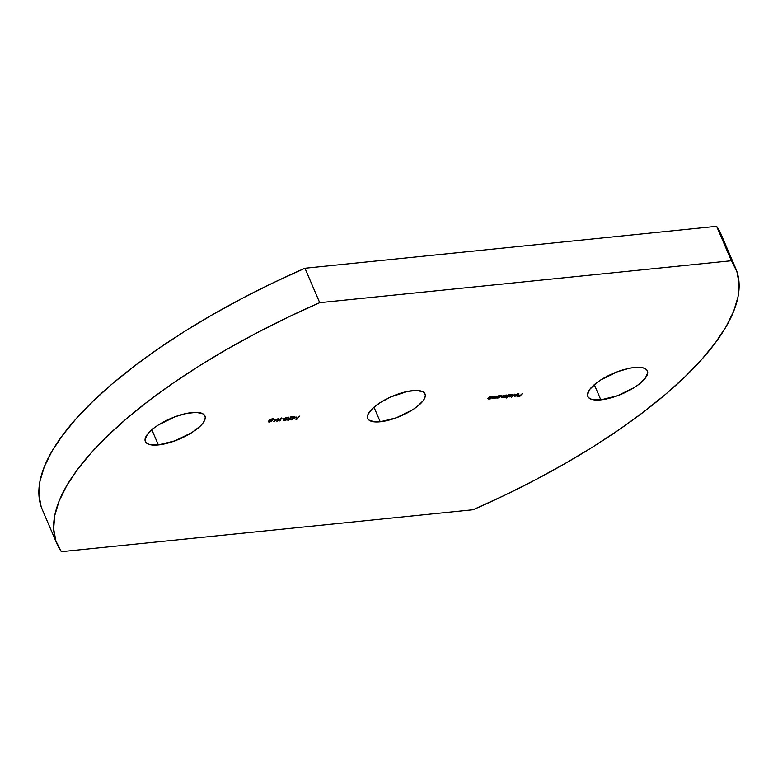 <?xml version="1.0" encoding="UTF-8"?>
<svg xmlns="http://www.w3.org/2000/svg" width="778" height="778" viewBox="0 0 778 778"><rect width="100%" height="100%" fill="white"/><g stroke="black" fill="none" stroke-linecap="round" stroke-linejoin="round"><path stroke-width="1.17" d="M191.942 412.564A32.423 11.164 -23.2 0 1 204.954 415.977A32.423 11.164 -23.2 0 1 191.232 432.967A32.423 11.164 -23.2 0 1 158.362 444.938L151.846 429.748L158.362 444.938L150.066 444.685L147.295 443.625L145.593 442.001L145.029 439.862L147.343 434.406L153.898 428.094L158.469 424.914L175.215 416.707L186.739 413.381L196.503 412.379L203.009 413.877L204.711 415.51L205.275 417.64L204.682 420.208L202.951 423.096L200.16 426.208L191.826 432.597L175.079 440.795L158.362 444.938A32.423 11.164 -23.2 0 1 145.35 441.525A32.423 11.164 -23.2 0 1 159.072 424.535A32.423 11.164 -23.2 0 1 191.942 412.564M634.401 367.498A32.423 11.164 -23.2 0 1 647.413 370.911A32.423 11.164 -23.2 0 1 633.691 387.901A32.423 11.164 -23.2 0 1 600.82 399.863L594.304 384.682L600.82 399.863L592.525 399.61L589.753 398.55L588.051 396.926L587.487 394.796L589.802 389.34L596.356 383.019L600.927 379.839L617.674 371.641L629.198 368.305L634.401 367.498L642.696 367.751L645.468 368.811L647.17 370.435L647.734 372.574L645.409 378.03L638.864 384.342L634.284 387.522L617.538 395.72L600.82 399.863A32.423 11.164 -23.2 0 1 587.808 396.459A32.423 11.164 -23.2 0 1 601.53 379.46A32.423 11.164 -23.2 0 1 634.401 367.498M412.525 390.653A31.178 10.736 -23.2 0 1 425.031 393.94A31.178 10.736 -23.2 0 1 411.834 410.269A31.178 10.736 -23.2 0 1 380.228 421.783L373.975 407.176L380.228 421.783L375.852 421.958L369.599 420.519L367.955 418.953L367.411 416.901L367.984 414.441L372.331 408.664L380.345 402.527L390.789 396.945L407.526 391.431L416.911 390.478L423.164 391.918L424.798 393.483L425.342 395.535L424.778 397.996L423.115 400.777L416.814 406.855L412.418 409.909L396.313 417.796L380.228 421.783A31.178 10.736 -23.2 0 1 367.722 418.496A31.178 10.736 -23.2 0 1 380.919 402.158A31.178 10.736 -23.2 0 1 412.525 390.653M319.719 302.681L288.084 317.181L257.324 332.605L227.76 348.826L199.683 365.65L173.397 382.932L149.152 400.466L127.222 418.087L107.821 435.612L91.143 452.854L77.372 469.649L66.645 485.812L59.07 501.178L54.723 515.59L53.663 528.904L55.88 540.973L61.365 551.68L473.043 509.746L504.669 495.255L535.429 479.822L565.003 463.61L593.079 446.776L619.366 429.505L643.601 411.97L665.54 394.349L684.941 376.824L701.61 359.582L715.381 342.787L726.117 326.624L733.693 311.258L738.03 296.846L739.1 283.532L736.883 271.464L731.398 260.747L319.719 302.681L304.957 268.254A343.623 118.324 156.8 0 0 42.275 509.551L57.027 543.978A343.623 118.324 -23.2 0 1 319.719 302.681L304.957 268.254L716.635 226.32L731.398 260.747L319.719 302.681M273.593 419.712L275.49 419.507L273.593 419.712M281.782 417.893L279.915 421.015L280.809 418.807L276.91 421.316L277.814 419.118L273.807 421.637L278.65 418.214L277.678 420.528L281.782 417.893L277.678 420.528L278.65 418.214L273.807 421.637L277.814 419.118L276.91 421.316L280.809 418.807L279.915 421.015L281.782 417.893M282.735 418.778L284.631 418.583L282.735 418.778M284.466 419.867L286.362 419.964L283.756 420.49L285.254 418.418L288.93 417.329L288.745 417.971L287.86 417.485L286.178 418.039L285.575 418.642L286.518 418.904L284.466 419.867L286.518 418.904L285.779 418.34L287.734 417.494L288.745 417.971L288.074 417.173L285.254 418.418L285.283 419.186L283.941 419.925L284.524 420.616L286.878 419.624L284.855 420.295L284.359 419.605L284.855 420.295M288.268 419.352L288.667 419.916L291.157 418.953L287.5 420.071L292.178 417.115L290.165 417.037L293.607 416.687L288.268 419.352L293.607 416.687L290.165 417.037L292.178 417.115L287.772 419.41L288.317 420.227L291.157 418.953L288.667 419.916L288.161 419.099L288.667 419.916M294.347 417.29L296.758 417.047L291.147 419.945L294.619 416.59L291.147 419.945L296.758 417.047L294.347 417.29M508.404 394.806L506.371 397.179L501.314 397.422L503.278 395.331L501.917 397.179L502.394 397.373L505.856 395.068L504.504 396.877L505.642 396.945L508.404 394.806L504.951 397.111L506.332 395.02L502.394 397.373L503.765 395.282L501.907 396.654L501.975 397.684L503.959 396.965L506.371 397.179L508.404 394.806M512.605 395.467L512.012 394.388L509.969 394.65L506.488 398.005L509.969 394.65L512.371 394.368L512.974 395L509.152 396.945L508.394 396.576L509.366 396.936L513.003 394.65M522.524 393.367L519.636 396.595L517.098 396.858L519.471 396.323L520.531 395.302L518.488 395.506L520.861 394.971L522.524 393.367L520.861 394.971L518.488 395.506L520.531 395.302L519.471 396.323L517.098 396.858L519.636 396.595L522.524 393.367M514.355 396.002L517.36 395.71L518.644 394.845L518.002 393.775L515.464 394.689L517.749 394.057L518.167 394.874L518.022 394.047L515.464 394.689L519.023 393.989L517.107 395.827L514.666 396.294L514.793 395.224L518.167 394.874L514.793 395.224L514.375 396.08M514.735 394.164L511.263 397.519L514.735 394.164M501.197 396.634L500.604 395.545L498.552 395.817L496.043 398.239L498.552 395.817L501.246 395.564L501.567 396.158L497.735 398.112L496.986 397.743L497.949 398.093L501.586 395.817M496.977 395.973L494.954 398.346L492.27 398.326L494.195 396.255L492.853 398.103L493.398 398.307L496.977 395.973L493.398 398.307L492.951 397.918L494.672 396.206L492.902 397.5L492.999 398.599L494.954 398.346L496.977 395.973M492.669 396.41L490.646 398.783L487.971 398.764L489.887 396.692L488.584 398.453L489.09 398.744L492.669 396.41L489.09 398.744L488.642 398.355L490.364 396.644L488.594 397.947L488.691 399.036L490.646 398.783L492.669 396.41M296.788 419.011L297.585 418.924L295.951 419.381L299.851 416.055L295.951 419.381L297.585 418.924L296.788 419.011M269.042 422.191L268.313 421.686L269.927 420.713L270.073 419.77L273.564 418.885L270.939 421.54L269.042 422.191L273.321 419.566L272.64 418.749L269.859 419.945L269.927 420.713L268.488 421.481L269.042 422.191L268.488 421.481M735.725 268.449L720.973 234.022A343.623 118.324 156.8 0 0 716.635 226.32L731.398 260.747A343.623 118.324 -23.2 0 1 735.725 268.449A343.623 118.324 -23.2 0 1 473.043 509.746L61.365 551.68A343.623 118.324 -23.2 0 1 57.027 543.978M721.021 234.129L716.635 226.32L304.957 268.254L273.331 282.745L242.571 298.178L212.997 314.39L184.921 331.224L158.634 348.495L134.399 366.03L112.46 383.651L93.059 401.176L76.39 418.418L62.619 435.213L51.883 451.376L44.307 466.742L39.97 481.154L38.9 494.468L41.117 506.536L42.323 509.658M517.749 394.057L518.167 394.874M518.644 394.845L518.848 393.571M518.858 393.833L518.488 394.378M518.868 393.736L517.175 395.273M515.211 395.885L514.17 395.574M517.983 394.446L517.565 393.629L517.983 394.446M514.997 395.905L514.268 395.749M518.479 394.242L518.051 393.639M515.046 395.438L517.74 394.923L515.697 396.021L514.948 395.205L515.503 396.031L515.046 395.438L517.837 395.146L515.697 396.021M514.861 395L515.513 395.594L514.861 395M512.828 394.465L512.439 395.02M508.394 396.576L509.366 396.936M509.182 396.508L508.209 396.148M508.277 396.333L508.968 396.517M512.42 395.039L512.809 394.193M509.473 394.991L510.125 394.641M509.639 396.634L509.055 395.535L511.574 394.456L512.138 395.506L509.639 396.634L509.172 395.808L509.357 396.654L512.031 395.603L512.42 394.864L511.671 394.679L512.138 395.506M508.987 395.37L509.454 396.206L508.987 395.37M511.953 395.078L511.486 394.242L511.953 395.078M511.671 394.679L509.172 395.808M505.272 396.77L504.543 397.422L503.774 396.537M503.959 396.965L504.543 397.422M501.732 396.838L501.975 397.684L501.382 397.257M501.149 397.101L501.975 397.684M502.394 397.373L502.403 396.605M502.218 396.177L502.209 396.945M504.951 397.111L505.048 396.265M504.864 395.827L504.766 396.683L504.864 395.827M504.494 397.004L504.319 396.449M501.285 397.227L502.024 397.227M503.891 396.974L504.572 396.965M496.986 397.743L497.949 398.093M497.764 397.665L496.802 397.315M496.87 397.49L498.221 397.801L497.638 396.692L500.157 395.613L500.721 396.673L498.221 397.801L497.755 396.965L497.55 397.723M500.565 395.428L501.013 396.041M497.57 396.537L498.037 397.373L497.57 396.537M500.254 395.837L500.721 396.673L501.003 396.021L500.254 395.837L497.755 396.965M500.536 396.235L500.069 395.409L500.536 396.235M498.221 397.801L500.721 396.673M492.678 397.772L492.999 398.599L492.328 398.151L493.028 398.142M492.104 397.996L492.999 398.599M488.37 398.21L488.691 399.036L488.02 398.599L488.72 398.579M487.796 398.433L488.691 399.036M294.016 417.611L295.504 417.455L292.606 418.972L293.88 417.3L292.606 418.972L295.504 417.455L294.016 417.611M287.772 419.41L288.317 420.227M287.422 419.741L288.132 419.799L287.588 418.982M288.084 418.924L288.482 419.488L288.084 418.924M283.941 419.925L284.524 420.616M283.571 420.062L284.34 420.188L283.756 419.488M288.755 417.212L288.745 417.971L288.074 417.173M288.745 417.971L288.764 417.173M286.518 418.904L285.779 418.34M285.594 417.903L286.333 418.467L285.594 417.903M285.818 418.797L285.127 418.972M281.169 418.282L279.915 421.015L281.169 418.282M278.223 418.515L277.678 420.528L278.223 418.515M269.626 420.227L269.674 419.517M269.859 419.945L269.927 420.713M273.399 418.778L273.321 419.566L272.64 418.749M270.832 420.47L270.374 419.887L271.415 420.558L272.815 419.614L270.832 420.47L270.258 419.624L272.203 418.817L272.815 419.614M271.434 421.18L270.87 420.48M271.23 420.12L271.026 420.937M268.216 421.705L268.857 421.764L268.303 421.054M272.971 419.284L273.428 418.7M269.519 420.567L270.734 420.801M269.402 421.871L268.867 421.18L270.394 420.451L270.919 421.238L268.867 421.812L270.783 421.355L270.53 420.762L270.919 421.238M270.19 419.459L270.647 420.042L270.19 419.459M272.631 419.177L272.125 418.632L272.631 419.177M270.53 420.762L268.984 421.443M272.31 419.06L270.374 419.887"/></g></svg>
